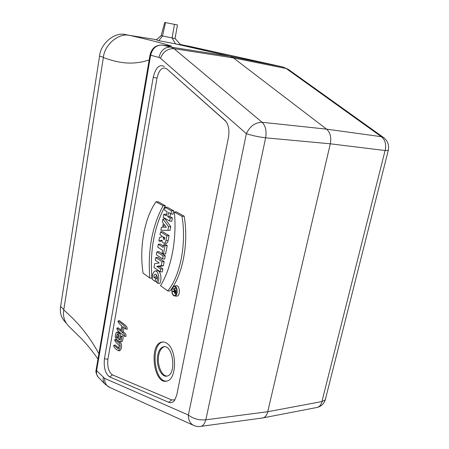 <?xml version="1.0" encoding="UTF-8"?>
<svg xmlns="http://www.w3.org/2000/svg" width="449" height="449" viewBox="0 0 449 449"><rect width="100%" height="100%" fill="white"/><g stroke="black" fill="none" stroke-linecap="round" stroke-linejoin="round"><path stroke-width="0.67" d="M125.838 329.123C126.292 325.856 120.209 323.117 118.199 320.883L117.924 321.456C118.62 323.145 119.911 324.582 121.78 325.766L120.809 331.261L116.936 328.056C116.566 331.311 122.369 333.91 124.519 336.391C124.833 334.774 123.907 333.343 121.741 332.086L122.717 326.58L125.838 329.123L127.219 329.162C127.724 325.396 121.623 323.033 119.552 320.665L118.25 320.872M124.519 336.391L125.9 336.424C126.264 334.589 125.361 333.085 123.194 331.918L123.952 327.647M121.028 330.021L118.278 327.843L116.936 328.056M114.899 339.624L116.24 339.382L121.208 343.676C121.971 346.673 121.494 349.03 119.771 350.753L118.401 350.736C117.054 349.844 112.901 347.391 113.9 345.27L118.295 348.834L119.238 345.343C117.11 343.844 115.573 342.121 114.63 340.179L114.899 339.624L119.821 343.912C120.523 346.735 120.051 349.008 118.401 350.736M113.9 345.27L115.23 345.028L118.755 348.059M164.199 261.582L157.773 257.299L155.809 257.586L155.309 260.291L159.238 262.946L154.681 263.709L153.985 267.481L160.141 271.74L162.252 271.971L162.835 268.856L159.328 266.459L163.408 265.802L164.199 261.582L162.01 261.733L155.809 257.586M158.267 244.278L157.734 247.158L162.617 250.306L162.128 252.91L163.492 253.797L165.608 254.055L167.208 245.536L165.619 244.531L163.644 244.795L163.155 247.405L158.267 244.278L160.231 244.02L163.408 246.041M161.393 227.346L160.86 230.23L170.053 230.359L170.755 226.633L164.923 218.697L162.936 218.989L162.398 221.89L163.341 223.181L162.577 227.317L161.393 227.346L162.589 227.239M184.169 216.188L176.261 211.805L174.347 212.051C177.041 239.025 171.293 268.62 160.512 285.687L167.763 290.907L169.84 291.07C182.462 276.101 188.945 243.549 184.169 216.188L181.985 216.306L174.347 212.051M176.485 296.104L176.822 296.127C180.717 296.177 179.858 284.543 176.07 285.839L174.425 286.069M165.333 205.754L157.981 201.68L155.971 201.826C144.202 218.691 139.184 247.511 143.046 273.127L149.798 277.982L151.953 278.251C149.747 250.486 154.209 226.318 165.333 205.754L163.071 205.777L155.971 201.826M163.784 214.386L163.245 217.316L169.621 221.015L170.177 218.046L167.752 216.659L168.527 212.5L170.957 213.876L173.084 214.201L173.724 210.817L167.062 207.124L165.092 207.315L164.547 210.261L167.14 211.72L166.371 215.862L163.784 214.386L165.754 214.179L166.59 214.656M169.621 221.015L171.748 221.329L172.382 217.956L169.952 216.575L170.502 213.617M165.788 243.38L165.984 243.403C167.017 243.319 167.735 242.393 168.134 240.608L169.065 235.63L162.521 231.65L160.557 231.886L160.018 234.788L162.37 236.236L162.28 236.713L159.524 237.454L158.867 241.023L160.736 241.293L162.083 240.939M156.572 274.777L155.926 277.055L157.526 278.189M153.777 277.241L155.668 278.588L155.146 281.422L152.262 279.351C152.099 275.17 152.98 272.391 154.899 271.022L156.909 270.769C160.574 269.922 162.257 278.975 159.788 283.454L157.711 283.268L156.538 282.421C158.115 278.408 157.711 275.63 155.337 274.103C154.394 274.384 153.878 275.428 153.777 277.241L155.926 277.055M167.488 343.754C165.608 342.233 163.722 341.678 161.82 342.087C148.518 344.203 153.754 385.371 166.966 381.038C176.766 379.349 177.159 350.652 167.488 343.754M174.914 399.851L171.703 399.93L112.458 374.893C108.68 372.131 107.165 366.917 107.912 359.262L157.004 78.092C159.131 69.617 162.353 66.514 166.669 68.781L226.032 121.516M165.283 255.812L158.828 251.597L156.864 251.872L156.336 254.735L162.549 258.849L164.665 259.101L165.283 255.812L163.088 255.958L156.864 251.872M121.056 336.25L122.353 336.02C123.93 336.273 122.706 341.953 121.41 341.829L120.035 341.801C117.868 340.808 116.252 339.203 115.191 336.98C115.365 334.589 115.887 332.99 116.757 332.187L118.463 333.439L119.877 333.259C120.68 335.235 120.747 337.154 120.068 339.023L120.321 339.259M117.009 332.148L118.098 331.957L119.877 333.259M176.889 289.493L175.419 288.46L173.426 288.814L173.359 289.15L174.599 290.026L174.408 291.008L172.955 291.238L172.887 291.614L174.302 291.738M174.369 292.361L175.873 295.055M175.581 286.922L174.521 288.617M174.263 289.79L174.212 291.042M174.263 291.738L174.33 292.164M174.47 24.347L172.062 37.952L175.059 38.462L177.467 24.953L164.727 22.456L161.152 35.667L156.398 39.905L161.073 35.645L172.062 37.952L175.525 43.862L180.694 44.833M165.546 22.602L162.493 36.027L158.817 40.674L175.525 43.862L230.174 56.355L282.864 66.991L180.341 44.434M156.662 40.04L158.817 40.674M164.413 66.514C159.406 63.898 155.674 67.518 153.227 77.38L104.443 358.745C103.579 367.641 105.324 373.703 109.691 376.941L168.729 402.304C170.985 403.208 172.977 402.495 174.695 400.177L176.794 394.873L228.44 137.484C229.596 130.625 228.67 125.142 225.662 121.034L166.669 68.781M261.638 418.103L263.355 417.811C265.471 416.953 266.936 414.921 267.739 411.722L330.307 143.809C331.508 137.338 330.262 132.449 326.575 129.144L381.369 136.698C385.175 139.858 386.443 144.466 385.18 150.538L330.307 143.809L265.634 137.832C266.734 130.928 265.55 125.748 262.081 122.28L326.575 129.144L233.413 57.91L230.174 56.355L170.979 47.106L174.038 48.688L262.081 122.28C255.217 122.375 249.981 126.175 246.361 133.679L160.473 58.258L158.974 57.433L150.645 55.233L96.597 370.593L104.583 378.344L188.378 415.022L246.361 133.679C252.063 135.536 258.489 136.923 265.634 137.832L265.819 137.613M156.617 39.714L129.699 35.392C118.934 32.547 104.426 44.608 103.349 57.551L63.758 309.978C62.77 316.074 64.314 321.372 68.405 325.873L81.527 338.754C86.904 344.31 92.387 351.079 97.977 359.054M187.104 45.809L273.447 64.864M129.699 35.392C147.676 39.467 162.493 43.149 171.608 46.146L162.381 45.074L170.979 47.106C164.839 46.87 160.837 50.31 158.974 57.433M149.18 59.941C131.175 65.936 116.577 62.338 103.349 57.551M63.758 309.978C75.067 319.929 87.128 332.17 98.887 353.739M170.003 46.062L163.144 45.192M199.923 426.499L201.214 426.314C203.352 425.54 204.851 423.379 205.709 419.826L267.739 411.722L322.04 401.535C321.248 404.566 319.755 406.508 317.566 407.355L316.012 407.658M180.711 44.849L175.065 38.457M166.635 381.122C153.906 382.166 150.336 343.889 162.835 342.003L163.088 341.953M157.739 355.114C158.727 350.428 160.59 347.678 163.329 346.858C172.865 343.738 177.001 374.14 167.196 376.038C161.337 378.041 155.578 364.981 157.739 355.114M167.079 376.071C161.511 376.329 156.785 364.117 158.755 355.019C159.743 350.338 161.606 347.588 164.345 346.768L164.418 346.751M155.668 278.588L157.504 278.442M155.146 281.422L156.813 281.59M154.899 271.022C158.39 270.225 160.069 278.784 157.711 283.268M162.549 258.849L163.088 255.958M163.335 236.836L164.94 237.83L164.042 239.873L163.155 237.813L163.335 236.836M158.867 241.023L161.949 240.215C162.246 242.045 162.908 243.032 163.941 243.178C164.918 243.105 165.597 242.219 165.973 240.529L166.865 235.747L160.557 231.886M166.865 235.747L169.065 235.63M170.957 213.876L171.512 210.89L165.092 207.315M171.512 210.89L173.724 210.817M170.177 218.046L172.382 217.956M167.752 216.659L169.952 216.575M149.798 277.982C147.676 250.368 152.099 226.302 163.071 205.777M173.645 295.638L174.74 295.998C178.461 296.043 177.641 284.879 174.021 286.125L171.973 289.212C171.591 292.103 172.147 294.247 173.645 295.638M173.707 295.307L175.054 295.582C178.045 294.954 177.394 286.08 174.386 286.428C173.303 286.563 172.556 287.534 172.158 289.341C171.804 292.024 172.321 294.011 173.707 295.307M167.763 290.907C180.268 275.955 186.689 243.566 181.985 216.306M163.565 227.295L166.287 227.233L164.132 224.264L163.565 227.295L166.197 227.11M160.86 230.23L170.053 230.359M167.92 230.113L168.56 226.678L170.755 226.633M168.56 226.678L162.936 218.989M165.861 226.644L165.771 227.115M163.492 253.797L165.013 245.665L163.644 244.795M165.013 245.665L167.208 245.536M160.141 271.74L160.647 269.018L162.835 268.856M160.647 269.018L156.78 266.364L159.328 266.459M156.78 266.364L161.281 265.634L163.408 265.802M161.281 265.634L162.01 261.733M174.784 290.161L175.84 290.907L175.172 292.855L174.532 291.474L174.784 290.161M172.887 291.614L174.335 291.384L175.11 293.231L175.778 292.361L176.098 290.705L177.052 290.621M176.098 290.705L173.426 288.814M118.042 334.814L117.924 337.092M117.677 336.873L116.24 337.047L117.7 338.361C118.407 336.559 118.239 335.077 117.195 333.916L116.24 337.047M118.463 333.439C119.26 335.364 119.311 337.283 118.62 339.191L120.068 339.023M118.62 339.191L119.939 339.988L121.005 336.262C122.431 336.284 121.292 341.964 120.035 341.801M121.741 332.086L123.194 331.918M131.271 35.645L125.636 34.624C115.062 31.565 100.576 43.373 99.56 56.119L60.609 306.476C59.644 312.42 61.165 317.6 65.184 322.023L65.975 322.797M205.799 420L265.634 137.832M385.13 150.32L321.888 401.72M163.251 45.214L162.487 45.091C156.409 44.849 152.458 48.234 150.645 55.233L150.028 55.008C151.74 48.161 155.859 44.849 162.381 45.074L162.263 45.063M385.18 150.538L388.245 150.516C389.378 145.111 387.768 140.75 383.407 137.428L381.369 136.698L286.226 68.529L233.413 57.91L174.038 48.688C167.769 48.413 163.245 51.601 160.473 58.258M157.004 78.092L153.227 77.38M225.516 120.865L224.713 120.046M171.703 399.93L168.729 402.304M112.458 374.893L109.691 376.941M107.912 359.262L104.443 358.745M194.288 425.686L193.345 425.27C189.989 423.306 188.333 419.888 188.378 415.022C193.143 418.76 198.918 420.359 205.709 419.826M109.904 387.493L105.004 384.12C103.416 382.396 102.838 380.163 103.27 377.401M109.045 387.094C106.054 385.315 104.566 382.402 104.583 378.344M105.004 384.12L98.337 377.244C96.754 375.538 96.176 373.321 96.597 370.593L96.198 369.454L150.022 55.031M322.04 401.535L325.289 399.773L325.519 398.869M263.395 417.806L317.566 407.355C321.428 406.177 324.004 403.645 325.289 399.773L388.301 150.286M282.864 66.991L288.224 69.32L383.929 137.804M273.48 64.869L283.005 67.024L288.713 69.668M273.508 64.875L273.8 64.942M163.155 237.813L164.935 237.88M165.973 240.529L168.134 240.608M174.532 291.474L175.733 291.474M175.778 292.361L176.996 292.361M125.636 34.624L128.139 35.207M103.393 57.253L99.56 56.119M60.609 306.476L63.825 309.541M263.03 417.912L201.214 426.314C198.475 426.831 195.854 426.483 193.345 425.27L109.146 387.15M96.159 369.69C95.48 371.62 96.204 374.14 98.337 377.244M162.835 342.003L161.82 342.087M164.345 346.768L163.329 346.858M163.941 243.178L165.984 243.403M174.74 295.998L176.822 296.127M174.678 286.451L174.386 286.428M175.11 293.231L176.788 293.337"/></g></svg>
